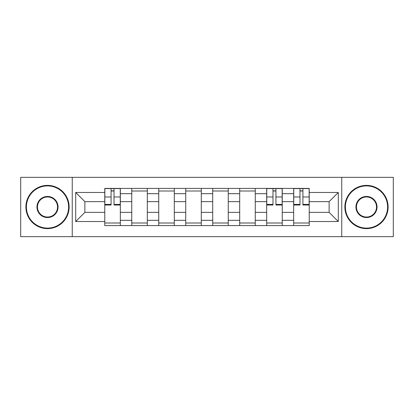 <?xml version="1.0" encoding="UTF-8"?>
<svg xmlns="http://www.w3.org/2000/svg" width="414" height="414" viewBox="0 0 414 414"><rect width="100%" height="100%" fill="white"/><g stroke="black" fill="none" stroke-linecap="round" stroke-linejoin="round"><path stroke-width="0.62" d="M341.752 236.668L393.3 236.668L393.3 177.332L20.7 177.332L20.7 236.668L341.752 236.668L341.752 177.332M131.755 225.594L131.755 193.68L120.334 193.68L120.334 225.594M120.334 193.68L120.334 188.406M131.755 193.68L131.755 188.406M147.322 188.406L147.322 225.594M158.738 225.594L158.738 188.406M174.304 188.406L174.304 225.594M185.726 225.594L185.726 188.406M201.292 188.406L201.292 225.594M212.708 225.594L212.708 188.406M228.274 188.406L228.274 225.594M239.696 225.594L239.696 188.406M255.262 188.406L255.262 225.594M266.678 225.594L266.678 188.406M282.244 188.406L282.244 225.594M293.666 225.594L293.666 188.406M293.666 212.361L282.244 212.361M266.678 212.361L255.262 212.361M239.696 212.361L228.274 212.361M212.708 212.361L201.292 212.361M185.726 212.361L174.304 212.361M158.738 212.361L147.322 212.361M131.755 212.361L120.334 212.361M293.666 201.639L282.244 201.639M266.678 201.639L255.262 201.639M239.696 201.639L228.274 201.639M212.708 201.639L201.292 201.639M185.726 201.639L174.304 201.639M158.738 201.639L147.322 201.639M131.755 201.639L120.334 201.639M84.875 212.361L104.768 212.361L104.768 201.639L84.875 201.639L84.875 212.361L75.71 221.531L75.71 192.469L104.768 192.469L104.768 201.639M309.232 201.639L309.232 212.361L329.125 212.361L329.125 201.639L309.232 201.639L309.232 188.406L104.768 188.406L104.768 192.469M309.232 192.469L338.29 192.469L338.29 221.531L309.232 221.531L309.232 212.361M104.768 212.361L104.768 225.594L309.232 225.594L309.232 221.531M104.768 221.531L75.71 221.531M72.248 236.668L72.248 177.332M120.334 223.001L104.768 223.001M111.081 190.999L114.021 190.999M147.322 223.001L131.755 223.001M131.755 190.999L147.322 190.999M174.304 223.001L158.738 223.001M158.738 190.999L174.304 190.999M201.292 223.001L185.726 223.001M185.726 190.999L201.292 190.999M228.274 223.001L212.708 223.001M212.708 190.999L228.274 190.999M255.262 223.001L239.696 223.001M239.696 190.999L255.262 190.999M282.244 223.001L266.678 223.001M272.992 190.999L275.931 190.999M309.232 223.001L293.666 223.001M299.979 190.999L302.919 190.999M75.71 192.469L84.875 201.639M329.125 212.361L338.29 221.531M329.125 201.639L338.29 192.469M114.021 205.013L114.021 188.577L120.251 188.577L120.251 205.013L114.021 205.013M111.081 190.828L114.021 190.828M111.081 188.577L104.856 188.577L104.856 205.013L111.081 205.013L111.081 188.577L114.021 188.577M47.512 228.104A21.104 21.104 0 0 0 68.615 207A21.104 21.104 0 0 0 47.512 185.896A21.104 21.104 0 0 0 26.408 207A21.104 21.104 0 0 0 47.512 228.104M47.512 185.379A21.621 21.621 0 0 1 69.133 207A21.621 21.621 0 0 1 47.512 228.621A21.621 21.621 0 0 1 25.891 207A21.621 21.621 0 0 1 47.512 185.379M47.512 217.552A10.552 10.552 0 0 1 36.96 207A10.552 10.552 0 0 1 47.512 196.448A10.552 10.552 0 0 1 58.063 207A10.552 10.552 0 0 1 47.512 217.552M47.512 196.966A10.034 10.034 0 0 0 37.477 207A10.034 10.034 0 0 0 47.512 217.034A10.034 10.034 0 0 0 57.546 207A10.034 10.034 0 0 0 47.512 196.966M366.488 228.104A21.104 21.104 0 0 0 387.592 207A21.104 21.104 0 0 0 366.488 185.896A21.104 21.104 0 0 0 345.385 207A21.104 21.104 0 0 0 366.488 228.104M366.488 185.379A21.621 21.621 0 0 1 388.109 207A21.621 21.621 0 0 1 366.488 228.621A21.621 21.621 0 0 1 344.867 207A21.621 21.621 0 0 1 366.488 185.379M366.488 217.552A10.552 10.552 0 0 1 355.936 207A10.552 10.552 0 0 1 366.488 196.448A10.552 10.552 0 0 1 377.04 207A10.552 10.552 0 0 1 366.488 217.552M366.488 196.966A10.034 10.034 0 0 0 356.454 207A10.034 10.034 0 0 0 366.488 217.034A10.034 10.034 0 0 0 376.523 207A10.034 10.034 0 0 0 366.488 196.966M275.931 205.013L275.931 188.577L282.162 188.577L282.162 205.013L275.931 205.013M272.992 190.828L275.931 190.828M272.992 188.577L266.766 188.577L266.766 205.013L272.992 205.013L272.992 188.577L275.931 188.577M302.919 205.013L302.919 188.577L309.144 188.577L309.144 205.013L302.919 205.013M299.979 190.828L302.919 190.828M299.979 188.577L293.749 188.577L293.749 205.013L299.979 205.013L299.979 188.577L302.919 188.577M266.678 193.68L255.262 193.68M239.696 193.68L228.274 193.68M212.708 193.68L201.292 193.68M185.726 193.68L174.304 193.68M158.738 193.68L147.322 193.68M293.666 193.68L282.244 193.68M266.678 220.32L255.262 220.32M239.696 220.32L228.274 220.32M212.708 220.32L201.292 220.32M185.726 220.32L174.304 220.32M158.738 220.32L147.322 220.32M131.755 220.32L120.334 220.32M293.666 220.32L282.244 220.32M114.021 204.412L120.251 204.412M114.021 196.976L120.251 196.976M104.856 204.412L111.081 204.412M104.856 196.976L111.081 196.976M275.931 204.412L282.162 204.412M275.931 196.976L282.162 196.976M266.766 204.412L272.992 204.412M266.766 196.976L272.992 196.976M302.919 204.412L309.144 204.412M302.919 196.976L309.144 196.976M293.749 204.412L299.979 204.412M293.749 196.976L299.979 196.976"/></g></svg>
